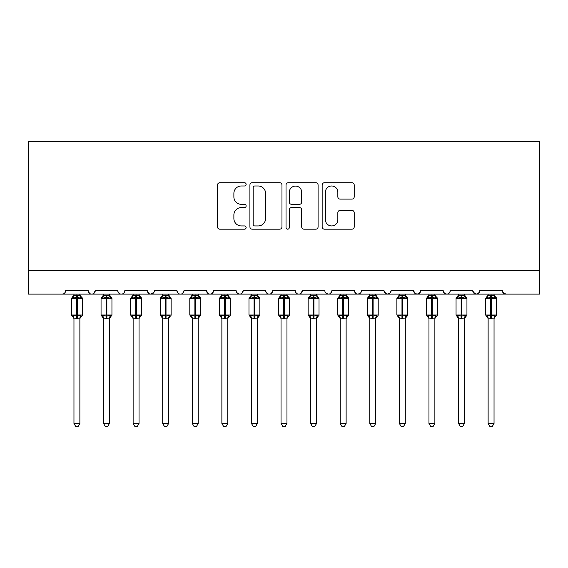 <?xml version="1.0" encoding="UTF-8"?>
<svg xmlns="http://www.w3.org/2000/svg" width="568" height="568" viewBox="0 0 568 568"><rect width="100%" height="100%" fill="white"/><g stroke="black" fill="none" stroke-linecap="round" stroke-linejoin="round"><path stroke-width="0.85" d="M246.136 184.351A1.626 1.626 0 0 0 244.51 182.726L219.823 182.726A2.322 2.322 0 0 0 217.501 185.054L217.501 226.866A2.322 2.322 0 0 0 219.823 229.188L244.51 229.188A1.626 1.626 0 0 0 246.136 227.562A1.626 1.626 0 0 0 244.51 225.936L241.315 225.936A7.434 7.434 0 0 1 233.881 218.502L233.881 215.016A7.434 7.434 0 0 1 241.315 207.583L244.51 207.583A1.626 1.626 0 0 0 246.136 205.957A1.626 1.626 0 0 0 244.51 204.331L241.315 204.331A7.434 7.434 0 0 1 233.881 196.897L233.881 193.418A7.434 7.434 0 0 1 241.315 185.984L244.51 185.984A1.626 1.626 0 0 0 246.136 184.351M351.89 199.105A2.322 2.322 0 0 0 354.212 196.784L354.212 185.054A2.322 2.322 0 0 0 351.89 182.726L324.477 182.726A2.322 2.322 0 0 0 322.155 185.054L322.155 226.866A2.322 2.322 0 0 0 324.477 229.188L351.89 229.188A2.322 2.322 0 0 0 354.212 226.866L354.212 212.695A2.322 2.322 0 0 0 351.89 210.373L340.161 210.373A2.322 2.322 0 0 0 337.839 212.695L337.839 219.724A6.212 6.212 0 0 1 331.62 225.936A6.212 6.212 0 0 1 325.407 219.724L325.407 192.197A6.212 6.212 0 0 1 331.62 185.984A6.212 6.212 0 0 1 337.839 192.197L337.839 196.784A2.322 2.322 0 0 0 340.161 199.105L351.89 199.105M28.4 270.453L539.6 270.453L539.6 141.468L28.4 141.468L28.4 294.118L62.125 294.118C64.007 294.181 65.192 293.003 65.675 290.567L88.161 290.567L89.453 293.308M281.969 185.054A2.322 2.322 0 0 0 279.648 182.726L252.235 182.726A2.322 2.322 0 0 0 249.913 185.054L249.913 226.866A2.322 2.322 0 0 0 252.235 229.188L279.648 229.188A2.322 2.322 0 0 0 281.969 226.866L281.969 185.054M288.352 182.726L315.765 182.726A2.322 2.322 0 0 1 318.087 185.054L318.087 226.866A2.322 2.322 0 0 1 315.765 229.188L304.036 229.188A2.322 2.322 0 0 1 301.714 226.866L301.714 209.911A2.322 2.322 0 0 0 299.393 207.583L291.611 207.583A2.322 2.322 0 0 0 289.282 209.911L289.282 227.562A1.626 1.626 0 0 1 287.656 229.188A1.626 1.626 0 0 1 286.031 227.562L286.031 185.054A2.322 2.322 0 0 1 288.352 182.726M62.125 294.118C64.007 294.181 65.192 293.003 65.675 290.567A3.55 3.55 0 0 1 62.125 294.118L91.711 294.118C89.822 294.181 88.643 293.003 88.161 290.567A3.55 3.55 0 0 0 91.711 294.118A3.55 3.55 0 0 0 95.261 290.567L117.739 290.567A3.55 3.55 0 0 0 121.289 294.118A3.55 3.55 0 0 0 124.839 290.567L147.325 290.567A3.55 3.55 0 0 0 150.875 294.118A3.55 3.55 0 0 0 154.425 290.567L176.911 290.567A3.55 3.55 0 0 0 180.461 294.118A3.55 3.55 0 0 0 184.011 290.567L206.489 290.567A3.55 3.55 0 0 0 210.039 294.118A3.55 3.55 0 0 0 213.589 290.567L236.075 290.567A3.55 3.55 0 0 0 239.625 294.118A3.55 3.55 0 0 0 243.175 290.567L265.661 290.567A3.55 3.55 0 0 0 269.211 294.118A3.55 3.55 0 0 0 272.761 290.567L295.239 290.567A3.55 3.55 0 0 0 298.789 294.118A3.55 3.55 0 0 0 302.339 290.567L324.825 290.567A3.55 3.55 0 0 0 328.375 294.118A3.55 3.55 0 0 0 331.925 290.567L354.411 290.567A3.55 3.55 0 0 0 357.961 294.118A3.55 3.55 0 0 0 361.511 290.567L383.989 290.567A3.55 3.55 0 0 0 387.539 294.118A3.55 3.55 0 0 0 391.089 290.567L413.575 290.567A3.55 3.55 0 0 0 417.125 294.118A3.55 3.55 0 0 0 420.675 290.567L443.161 290.567A3.55 3.55 0 0 0 446.711 294.118A3.55 3.55 0 0 0 450.261 290.567L472.739 290.567A3.55 3.55 0 0 0 476.289 294.118A3.55 3.55 0 0 0 479.839 290.567L502.325 290.567L502.985 292.626M479.839 290.567L478.547 293.308M472.739 290.567L474.039 293.308M443.161 290.567L444.453 293.308M420.675 290.567L419.376 293.308M413.575 290.567L414.874 293.308M391.089 290.567L389.797 293.308M383.989 290.567L385.289 293.308M93.961 293.308L95.261 290.567C94.778 293.003 93.592 294.181 91.711 294.118L357.961 294.118C356.072 294.181 354.894 293.003 354.411 290.567L355.703 293.308M326.089 293.287L328.375 294.118C330.256 294.181 331.442 293.003 331.925 290.567L330.626 293.308M295.239 290.567C295.722 293.003 296.908 294.181 298.789 294.118C300.678 294.181 301.856 293.003 302.339 290.567L301.047 293.308M265.661 290.567C266.144 293.003 267.322 294.181 269.211 294.118C271.092 294.181 272.278 293.003 272.761 290.567L271.461 293.308M237.339 293.287L239.625 294.118C241.506 294.181 242.692 293.003 243.175 290.567L241.876 293.308M236.075 290.567L237.374 293.308M207.789 293.308L206.489 290.567C206.972 293.003 208.158 294.181 210.039 294.118C211.928 294.181 213.106 293.003 213.589 290.567L212.297 293.308M178.203 293.308L176.911 290.567C177.393 293.003 178.572 294.181 180.461 294.118C182.342 294.181 183.528 293.003 184.011 290.567L182.711 293.308M154.042 292.172L150.875 294.118C148.993 294.181 147.808 293.003 147.325 290.567L148.624 293.308M502.325 290.567A3.55 3.55 0 0 0 505.875 294.118L502.708 292.172M539.6 270.453L539.6 294.118L476.289 294.118L478.575 293.287M117.739 290.567C118.222 293.003 119.408 294.181 121.289 294.118C123.178 294.181 124.356 293.003 124.839 290.567M389.825 293.287L387.539 294.118L357.961 294.118L360.247 293.287M419.411 293.287L417.125 294.118L387.539 294.118L384.373 292.172M450.261 290.567C449.778 293.003 448.592 294.181 446.711 294.118L417.125 294.118L414.839 293.287M473.123 292.172L476.289 294.118L446.711 294.118L444.425 293.287M254.791 185.984A1.626 1.626 0 0 0 253.165 187.61L253.165 224.31A1.626 1.626 0 0 0 254.791 225.936L258.156 225.936A7.434 7.434 0 0 0 265.59 218.502L265.59 193.418A7.434 7.434 0 0 0 258.156 185.984L254.791 185.984M301.714 192.311A6.212 6.212 0 0 0 295.502 186.098A6.212 6.212 0 0 0 289.282 192.311L289.282 202.009A2.322 2.322 0 0 0 291.611 204.331L299.393 204.331A2.322 2.322 0 0 0 301.714 202.009L301.714 192.311M73.961 318.179A2.606 2.485 180 0 0 72.59 316L73.102 315.233L76.559 316.071L76.559 315.006L77.269 315.006L77.269 297.369L80.734 298.207L81.586 297.327A1.186 1.186 0 0 1 82.36 298.434L71.476 298.434L71.476 315.006L76.559 315.006L76.559 297.369L73.102 298.207L72.59 297.44A2.606 2.485 -0 0 0 73.961 295.261L79.875 295.381L79.875 294.118M79.875 423.458L78.1 426.532L75.736 426.532L73.961 423.458L79.875 423.458L79.875 318.059L76.559 318.407L76.559 316.071L77.269 316.071L77.269 315.006L82.36 315.006A1.186 1.186 0 0 1 81.586 316.113L79.875 318.556M77.269 318.407L77.269 316.071L80.734 315.233L81.245 316A2.606 2.485 180 0 0 79.875 318.179L79.875 318.165M73.961 423.458L73.961 318.165L73.102 315.233M76.559 318.407L73.954 318.059M73.961 294.118L73.961 295.275M73.102 298.207L73.45 297.199M80.734 298.207L79.875 295.381M79.875 318.059L80.734 315.233M103.539 318.179A2.606 2.485 180 0 0 102.176 316L102.68 315.233L106.145 316.071L106.145 315.006L106.855 315.006L106.855 297.369L110.32 298.207L111.165 297.327A1.186 1.186 0 0 1 111.946 298.434L101.054 298.434L101.054 315.006L106.145 315.006L106.145 297.369L102.68 298.207L102.176 297.44A2.606 2.485 -0 0 0 103.539 295.261L109.461 295.381L109.461 294.118M109.461 423.458L107.679 426.532L105.321 426.532L103.539 423.458L109.461 423.458L109.461 318.059L106.145 318.407L106.145 316.071L106.855 316.071L106.855 315.006L111.946 315.006A1.186 1.186 0 0 1 111.165 316.113L109.461 318.556M106.855 318.407L106.855 316.071L110.32 315.233L110.824 316A2.606 2.485 180 0 0 109.461 318.179L109.461 318.165M103.539 423.458L103.539 318.059L102.68 315.233M106.145 318.407L103.539 318.059M103.539 294.118L103.539 295.275M102.68 298.207L103.028 297.199M110.32 298.207L109.461 295.381M109.461 318.059L110.32 315.233M133.125 318.179A2.606 2.485 180 0 0 131.755 316L132.266 315.233L135.731 316.071L135.731 315.006L136.441 315.006L136.441 297.369L139.898 298.207L140.75 297.327A1.186 1.186 0 0 1 141.524 298.434L130.64 298.434L130.64 315.006L135.731 315.006L135.731 297.369L132.266 298.207L131.755 297.44A2.606 2.485 -0 0 0 133.125 295.261L139.046 295.381L139.039 294.118M139.039 423.458L137.264 426.532L134.9 426.532L133.125 423.458L139.039 423.458L139.046 318.059L135.731 318.407L135.731 316.071L136.441 316.071L136.441 315.006L141.524 315.006A1.186 1.186 0 0 1 140.75 316.113L139.039 318.556M136.441 318.407L136.441 316.071L139.898 315.233L140.41 316A2.606 2.485 180 0 0 139.039 318.179L139.039 318.165M133.125 423.458L133.125 318.059L132.266 315.233M135.731 318.407L133.125 318.059M133.125 294.118L133.125 295.275M132.266 298.207L132.614 297.199M139.898 298.207L139.046 295.381M139.046 318.059L139.898 315.233M162.711 318.179A2.606 2.485 180 0 0 161.34 316L161.852 315.233L165.309 316.071L165.309 315.006L166.019 315.006L166.019 297.369L169.484 298.207L170.336 297.327A1.186 1.186 0 0 1 171.11 298.434L160.226 298.434L160.226 315.006L165.309 315.006L165.309 297.369L161.852 298.207L161.34 297.44A2.606 2.485 -0 0 0 162.711 295.261L168.625 295.381L168.625 294.118M168.625 423.458L166.85 426.532L164.486 426.532L162.711 423.458L168.625 423.458L168.625 318.059L165.309 318.407L165.309 316.071L166.019 316.071L166.019 315.006L171.11 315.006A1.186 1.186 0 0 1 170.336 316.113L168.625 318.556M166.019 318.407L166.019 316.071L169.484 315.233L169.995 316A2.606 2.485 180 0 0 168.625 318.179L168.625 318.165M162.711 423.458L162.711 318.165L161.852 315.233M165.309 318.407L162.704 318.059M162.711 294.118L162.711 295.275M161.852 298.207L162.199 297.199M169.484 298.207L168.625 295.381M168.625 318.059L169.484 315.233M192.289 318.179A2.606 2.485 180 0 0 190.926 316L191.43 315.233L194.895 316.071L194.895 315.006L195.605 315.006L195.605 297.369L199.07 298.207L199.915 297.327A1.186 1.186 0 0 1 200.696 298.434L189.804 298.434L189.804 315.006L194.895 315.006L194.895 297.369L191.43 298.207L190.926 297.44A2.606 2.485 -0 0 0 192.289 295.261L198.211 295.381L198.211 294.118M198.211 423.458L196.429 426.532L194.071 426.532L192.289 423.458L198.211 423.458L198.211 318.059L194.895 318.407L194.895 316.071L195.605 316.071L195.605 315.006L200.696 315.006A1.186 1.186 0 0 1 199.915 316.113L198.211 318.556M195.605 318.407L195.605 316.071L199.07 315.233L199.574 316A2.606 2.485 180 0 0 198.211 318.179L198.211 318.165M192.289 423.458L192.289 318.059L191.43 315.233M194.895 318.407L192.289 318.059M192.289 294.118L192.289 295.275M191.43 298.207L191.778 297.199M199.07 298.207L198.211 295.381M198.211 318.059L199.07 315.233M221.875 318.179A2.606 2.485 180 0 0 220.505 316L221.016 315.233L224.481 316.071L224.481 315.006L225.191 315.006L225.191 297.369L228.648 298.207L229.5 297.327A1.186 1.186 0 0 1 230.274 298.434L219.39 298.434L219.39 315.006L224.481 315.006L224.481 297.369L221.016 298.207L220.505 297.44A2.606 2.485 -0 0 0 221.875 295.261L227.796 295.381L227.789 294.118M227.789 423.458L226.014 426.532L223.65 426.532L221.875 423.458L227.789 423.458L227.796 318.059L224.481 318.407L224.481 316.071L225.191 316.071L225.191 315.006L230.274 315.006A1.186 1.186 0 0 1 229.5 316.113L227.789 318.556M225.191 318.407L225.191 316.071L228.648 315.233L229.16 316A2.606 2.485 180 0 0 227.789 318.179L227.789 318.165M221.875 423.458L221.875 318.059L221.016 315.233M224.481 318.407L221.875 318.059M221.875 294.118L221.875 295.275M221.016 298.207L221.364 297.199M228.648 298.207L227.796 295.381M227.796 318.059L228.648 315.233M251.461 318.179A2.606 2.485 180 0 0 250.09 316L250.602 315.233L254.059 316.071L254.059 315.006L254.769 315.006L254.769 297.369L258.234 298.207L259.086 297.327A1.186 1.186 0 0 1 259.86 298.434L248.976 298.434L248.976 315.006L254.059 315.006L254.059 297.369L250.602 298.207L250.09 297.44A2.606 2.485 -0 0 0 251.461 295.261L257.375 295.381L257.375 294.118M257.375 423.458L255.6 426.532L253.236 426.532L251.461 423.458L257.375 423.458L257.375 318.059L254.059 318.407L254.059 316.071L254.769 316.071L254.769 315.006L259.86 315.006A1.186 1.186 0 0 1 259.086 316.113L257.375 318.556M254.769 318.407L254.769 316.071L258.234 315.233L258.745 316A2.606 2.485 180 0 0 257.375 318.179L257.375 318.165M251.461 423.458L251.461 318.165L250.602 315.233M254.059 318.407L251.454 318.059M251.461 294.118L251.461 295.275M250.602 298.207L250.949 297.199M258.234 298.207L257.375 295.381M257.375 318.059L258.234 315.233M281.039 318.179A2.606 2.485 180 0 0 279.676 316L280.18 315.233L283.645 316.071L283.645 315.006L284.355 315.006L284.355 297.369L287.82 298.207L288.665 297.327A1.186 1.186 0 0 1 289.446 298.434L278.554 298.434L278.554 315.006L283.645 315.006L283.645 297.369L280.18 298.207L279.676 297.44A2.606 2.485 -0 0 0 281.039 295.261L286.961 295.381L286.961 294.118M286.961 423.458L285.179 426.532L282.821 426.532L281.039 423.458L286.961 423.458L286.961 318.059L283.645 318.407L283.645 316.071L284.355 316.071L284.355 315.006L289.446 315.006A1.186 1.186 0 0 1 288.665 316.113L286.961 318.556M284.355 318.407L284.355 316.071L287.82 315.233L288.324 316A2.606 2.485 180 0 0 286.961 318.179L286.961 318.165M281.039 423.458L281.039 318.059L280.18 315.233M283.645 318.407L281.039 318.059M281.039 294.118L281.039 295.275M280.18 298.207L280.528 297.199M287.82 298.207L286.961 295.381M286.961 318.059L287.82 315.233M310.625 318.179A2.606 2.485 180 0 0 309.255 316L309.766 315.233L313.231 316.071L313.231 315.006L313.941 315.006L313.941 297.369L317.398 298.207L318.25 297.327A1.186 1.186 0 0 1 319.024 298.434L308.14 298.434L308.14 315.006L313.231 315.006L313.231 297.369L309.766 298.207L309.255 297.44A2.606 2.485 -0 0 0 310.625 295.261L316.546 295.381L316.539 294.118M316.539 423.458L314.764 426.532L312.4 426.532L310.625 423.458L316.539 423.458L316.546 318.059L313.231 318.407L313.231 316.071L313.941 316.071L313.941 315.006L319.024 315.006A1.186 1.186 0 0 1 318.25 316.113L316.539 318.556M313.941 318.407L313.941 316.071L317.398 315.233L317.91 316A2.606 2.485 180 0 0 316.539 318.179L316.539 318.165M310.625 423.458L310.625 318.059L309.766 315.233M313.231 318.407L310.625 318.059M310.625 294.118L310.625 295.275M309.766 298.207L310.114 297.199M317.398 298.207L316.546 295.381M316.546 318.059L317.398 315.233M340.211 318.179A2.606 2.485 180 0 0 338.84 316L339.352 315.233L342.809 316.071L342.809 315.006L343.519 315.006L343.519 297.369L346.984 298.207L347.836 297.327A1.186 1.186 0 0 1 348.61 298.434L337.726 298.434L337.726 315.006L342.809 315.006L342.809 297.369L339.352 298.207L338.84 297.44A2.606 2.485 -0 0 0 340.211 295.261L346.125 295.381L346.125 294.118M346.125 423.458L344.35 426.532L341.986 426.532L340.211 423.458L346.125 423.458L346.125 318.059L342.809 318.407L342.809 316.071L343.519 316.071L343.519 315.006L348.61 315.006A1.186 1.186 0 0 1 347.836 316.113L346.125 318.556M343.519 318.407L343.519 316.071L346.984 315.233L347.495 316A2.606 2.485 180 0 0 346.125 318.179L346.125 318.165M340.211 423.458L340.211 318.165L339.352 315.233M342.809 318.407L340.204 318.059M340.211 294.118L340.211 295.275M339.352 298.207L339.7 297.199M346.984 298.207L346.125 295.381M346.125 318.059L346.984 315.233M369.789 318.179A2.606 2.485 180 0 0 368.426 316L368.93 315.233L372.395 316.071L372.395 315.006L373.105 315.006L373.105 297.369L376.57 298.207L377.415 297.327A1.186 1.186 0 0 1 378.196 298.434L367.304 298.434L367.304 315.006L372.395 315.006L372.395 297.369L368.93 298.207L368.426 297.44A2.606 2.485 -0 0 0 369.789 295.261L375.711 295.381L375.711 294.118M375.711 423.458L373.929 426.532L371.571 426.532L369.789 423.458L375.711 423.458L375.711 318.059L372.395 318.407L372.395 316.071L373.105 316.071L373.105 315.006L378.196 315.006A1.186 1.186 0 0 1 377.415 316.113L375.711 318.556M373.105 318.407L373.105 316.071L376.57 315.233L377.074 316A2.606 2.485 180 0 0 375.711 318.179L375.711 318.165M369.789 423.458L369.789 318.059L368.93 315.233M372.395 318.407L369.789 318.059M369.789 294.118L369.789 295.275M368.93 298.207L369.278 297.199M376.57 298.207L375.711 295.381M375.711 318.059L376.57 315.233M399.375 318.179A2.606 2.485 180 0 0 398.005 316L398.516 315.233L401.981 316.071L401.981 315.006L402.691 315.006L402.691 297.369L406.148 298.207L407 297.327A1.186 1.186 0 0 1 407.774 298.434L396.89 298.434L396.89 315.006L401.981 315.006L401.981 297.369L398.516 298.207L398.005 297.44A2.606 2.485 -0 0 0 399.375 295.261L405.296 295.381L405.289 294.118M405.289 423.458L403.514 426.532L401.15 426.532L399.375 423.458L405.289 423.458L405.296 318.059L401.981 318.407L401.981 316.071L402.691 316.071L402.691 315.006L407.774 315.006A1.186 1.186 0 0 1 407 316.113L405.289 318.556M402.691 318.407L402.691 316.071L406.148 315.233L406.66 316A2.606 2.485 180 0 0 405.289 318.179L405.289 318.165M399.375 423.458L399.375 318.059L398.516 315.233M401.981 318.407L399.375 318.059M399.375 294.118L399.375 295.275M398.516 298.207L398.864 297.199M406.148 298.207L405.296 295.381M405.296 318.059L406.148 315.233M428.961 318.179A2.606 2.485 180 0 0 427.59 316L428.102 315.233L431.559 316.071L431.559 315.006L432.269 315.006L432.269 297.369L435.734 298.207L436.586 297.327A1.186 1.186 0 0 1 437.36 298.434L426.476 298.434L426.476 315.006L431.559 315.006L431.559 297.369L428.102 298.207L427.59 297.44A2.606 2.485 -0 0 0 428.961 295.261L434.875 295.381L434.875 294.118M434.875 423.458L433.1 426.532L430.736 426.532L428.961 423.458L434.875 423.458L434.875 318.059L431.559 318.407L431.559 316.071L432.269 316.071L432.269 315.006L437.36 315.006A1.186 1.186 0 0 1 436.586 316.113L434.875 318.556M432.269 318.407L432.269 316.071L435.734 315.233L436.245 316A2.606 2.485 180 0 0 434.875 318.179L434.875 318.165M428.961 423.458L428.961 318.165L428.102 315.233M431.559 318.407L428.954 318.059M428.961 294.118L428.961 295.275M428.102 298.207L428.45 297.199M435.734 298.207L434.875 295.381M434.875 318.059L435.734 315.233M458.539 318.179A2.606 2.485 180 0 0 457.176 316L457.68 315.233L461.145 316.071L461.145 315.006L461.855 315.006L461.855 297.369L465.32 298.207L466.165 297.327A1.186 1.186 0 0 1 466.946 298.434L456.054 298.434L456.054 315.006L461.145 315.006L461.145 297.369L457.68 298.207L457.176 297.44A2.606 2.485 -0 0 0 458.539 295.261L464.461 295.381L464.461 294.118M464.461 423.458L462.679 426.532L460.321 426.532L458.539 423.458L464.461 423.458L464.461 318.059L461.145 318.407L461.145 316.071L461.855 316.071L461.855 315.006L466.946 315.006A1.186 1.186 0 0 1 466.165 316.113L464.461 318.556M461.855 318.407L461.855 316.071L465.32 315.233L465.824 316A2.606 2.485 180 0 0 464.461 318.179L464.461 318.165M458.539 423.458L458.539 318.059L457.68 315.233M461.145 318.407L458.539 318.059M458.539 294.118L458.539 295.275M457.68 298.207L458.028 297.199M465.32 298.207L464.461 295.381M464.461 318.059L465.32 315.233M488.125 318.179A2.606 2.485 180 0 0 486.755 316L487.266 315.233L490.731 316.071L490.731 315.006L491.441 315.006L491.441 297.369L494.898 298.207L495.75 297.327A1.186 1.186 0 0 1 496.524 298.434L485.64 298.434L485.64 315.006L490.731 315.006L490.731 297.369L487.266 298.207L486.755 297.44A2.606 2.485 -0 0 0 488.125 295.261L494.046 295.381L494.039 294.118M494.039 423.458L492.264 426.532L489.9 426.532L488.125 423.458L494.039 423.458L494.046 318.059L490.731 318.407L490.731 316.071L491.441 316.071L491.441 315.006L496.524 315.006A1.186 1.186 0 0 1 495.75 316.113L494.039 318.556M491.441 318.407L491.441 316.071L494.898 315.233L495.41 316A2.606 2.485 180 0 0 494.039 318.179L494.039 318.165M488.125 423.458L488.125 318.059L487.266 315.233M490.731 318.407L488.125 318.059M488.125 294.118L488.125 295.275M487.266 298.207L487.614 297.199M494.898 298.207L494.046 295.381M494.046 318.059L494.898 315.233M77.269 295.033L77.269 297.369L76.559 297.369L76.559 295.033M81.245 297.44A2.606 2.485 -0 0 1 79.875 295.261M106.855 295.033L106.855 297.369L106.145 297.369L106.145 295.033M110.824 297.44A2.606 2.485 -0 0 1 109.461 295.261M136.441 295.033L136.441 297.369L135.731 297.369L135.731 295.033M140.41 297.44A2.606 2.485 -0 0 1 139.039 295.261M166.019 295.033L166.019 297.369L165.309 297.369L165.309 295.033M169.995 297.44A2.606 2.485 -0 0 1 168.625 295.261M195.605 295.033L195.605 297.369L194.895 297.369L194.895 295.033M199.574 297.44A2.606 2.485 -0 0 1 198.211 295.261M225.191 295.033L225.191 297.369L224.481 297.369L224.481 295.033M229.16 297.44A2.606 2.485 -0 0 1 227.789 295.261M254.769 295.033L254.769 297.369L254.059 297.369L254.059 295.033M258.745 297.44A2.606 2.485 -0 0 1 257.375 295.261M284.355 295.033L284.355 297.369L283.645 297.369L283.645 295.033M288.324 297.44A2.606 2.485 -0 0 1 286.961 295.261M313.941 295.033L313.941 297.369L313.231 297.369L313.231 295.033M317.91 297.44A2.606 2.485 -0 0 1 316.539 295.261M343.519 295.033L343.519 297.369L342.809 297.369L342.809 295.033M347.495 297.44A2.606 2.485 -0 0 1 346.125 295.261M373.105 295.033L373.105 297.369L372.395 297.369L372.395 295.033M377.074 297.44A2.606 2.485 -0 0 1 375.711 295.261M402.691 295.033L402.691 297.369L401.981 297.369L401.981 295.033M406.66 297.44A2.606 2.485 -0 0 1 405.289 295.261M432.269 295.033L432.269 297.369L431.559 297.369L431.559 295.033M436.245 297.44A2.606 2.485 -0 0 1 434.875 295.261M461.855 295.033L461.855 297.369L461.145 297.369L461.145 295.033M465.824 297.44A2.606 2.485 -0 0 1 464.461 295.261M491.441 295.033L491.441 297.369L490.731 297.369L490.731 295.033M495.41 297.44A2.606 2.485 -0 0 1 494.039 295.261M82.36 315.006L82.36 298.434M73.961 318.556L71.476 315.006M73.961 294.884L71.476 298.434M81.586 297.327L79.875 294.884M111.946 315.006L111.946 298.434M103.539 318.556L101.054 315.006M103.539 294.884L101.054 298.434M111.165 297.327L109.461 294.884M141.524 315.006L141.524 298.434M133.125 318.556L130.64 315.006M133.125 294.884L130.64 298.434M140.75 297.327L139.039 294.884M171.11 315.006L171.11 298.434M162.711 318.556L160.226 315.006M162.711 294.884L160.226 298.434M170.336 297.327L168.625 294.884M200.696 315.006L200.696 298.434M192.289 318.556L189.804 315.006M192.289 294.884L189.804 298.434M199.915 297.327L198.211 294.884M230.274 315.006L230.274 298.434M221.875 318.556L219.39 315.006M221.875 294.884L219.39 298.434M229.5 297.327L227.789 294.884M259.86 315.006L259.86 298.434M251.461 318.556L248.976 315.006M251.461 294.884L248.976 298.434M259.086 297.327L257.375 294.884M289.446 315.006L289.446 298.434M281.039 318.556L278.554 315.006M281.039 294.884L278.554 298.434M288.665 297.327L286.961 294.884M319.024 315.006L319.024 298.434M310.625 318.556L308.14 315.006M310.625 294.884L308.14 298.434M318.25 297.327L316.539 294.884M348.61 315.006L348.61 298.434M340.211 318.556L337.726 315.006M340.211 294.884L337.726 298.434M347.836 297.327L346.125 294.884M378.196 315.006L378.196 298.434M369.789 318.556L367.304 315.006M369.789 294.884L367.304 298.434M377.415 297.327L375.711 294.884M407.774 315.006L407.774 298.434M399.375 318.556L396.89 315.006M399.375 294.884L396.89 298.434M407 297.327L405.289 294.884M437.36 315.006L437.36 298.434M428.961 318.556L426.476 315.006M428.961 294.884L426.476 298.434M436.586 297.327L434.875 294.884M466.946 315.006L466.946 298.434M458.539 318.556L456.054 315.006M458.539 294.884L456.054 298.434M466.165 297.327L464.461 294.884M496.524 315.006L496.524 298.434M488.125 318.556L485.64 315.006M488.125 294.884L485.64 298.434M495.75 297.327L494.039 294.884"/></g></svg>
